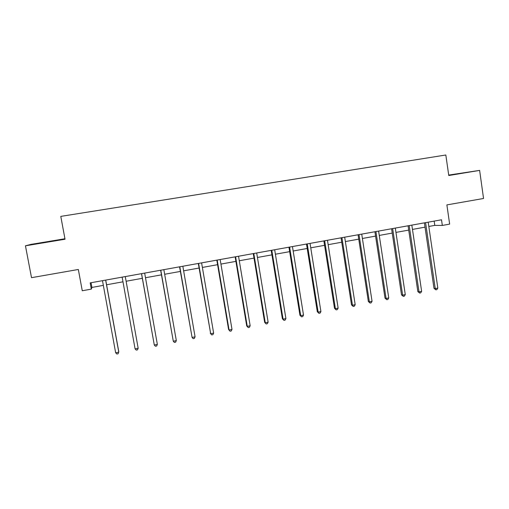 <?xml version="1.0" encoding="UTF-8"?>
<svg xmlns="http://www.w3.org/2000/svg" width="509" height="509" viewBox="0 0 509 509"><rect width="100%" height="100%" fill="white"/><g stroke="black" fill="none" stroke-linecap="round" stroke-linejoin="round"><path stroke-width="0.76" d="M47.579 241.966L56.136 240.426L47.579 241.966M448.734 175.319L460.81 173.302L448.722 175.223M64.942 238.759L30.954 244.396L25.45 245.809L31.513 277.679L78.329 269.477L82.267 290.76L91.321 289.118L91.913 287.432L103.346 285.364M25.45 245.809L65.031 239.236L60.787 216.389L445.827 154.997L448.766 175.516L479.624 170.394L448.703 175.083M479.624 170.394L483.55 198.478L446.877 204.904L449.644 224.113L442.334 225.442L441.513 219.786L90.176 282.883L91.321 289.118M428.82 226.467L434.788 225.385L442.334 225.442M106.585 284.779L122.981 281.808M126.111 281.242L142.329 278.308M145.491 277.736L161.455 274.847M164.668 274.268L180.371 271.424M183.628 270.833L199.076 268.039M202.385 267.441L217.585 264.686M220.931 264.082L235.896 261.378M239.287 260.761L254.01 258.101M257.439 257.478L271.933 254.856M275.401 254.226L289.659 251.65M293.171 251.013L307.207 248.475M310.751 247.832L324.57 245.332M328.152 244.683L341.749 242.22M345.369 241.565L358.75 239.147M362.402 238.486L375.578 236.1M379.262 235.432L392.229 233.084M395.951 232.409L408.714 230.1M412.468 229.425L425.034 227.148M434.164 221.11L434.788 225.385M91.047 282.724L91.913 287.432M424.404 222.859L434.005 288.355L435.246 288.609L425.581 222.649M437.829 288.088L436.887 289.608L435.857 289.812L435.246 288.609L437.829 288.088L428.19 222.178M435.857 289.812L434.005 288.355M408.078 225.792L417.844 291.6L419.022 291.867L409.198 225.589M421.637 291.345L420.708 292.86L419.664 293.069L419.022 291.867L421.637 291.345L411.832 225.118M419.664 293.069L417.844 291.6M391.58 228.757L401.518 294.876L402.638 295.156L392.643 228.566M405.279 294.628L404.362 296.149L403.313 296.365L402.638 295.156L405.279 294.628L395.302 228.083M403.313 296.365L401.518 294.876M374.917 231.748L385.02 298.185L386.083 298.484L375.916 231.57M388.749 297.943L387.852 299.477L386.783 299.686L386.083 298.484L388.749 297.943L378.607 231.086M386.783 299.686L385.02 298.185M358.075 234.77L368.357 301.532L369.362 301.837L359.01 234.604M372.054 301.296L371.163 302.83L370.088 303.046L369.362 301.837L372.054 301.296L361.734 234.115M370.088 303.046L368.357 301.532M341.062 237.824L351.522 304.91L352.463 305.235L341.933 237.671M355.18 304.687L354.309 306.227L353.221 306.443L352.463 305.235L355.18 304.687L344.682 237.175M353.221 306.443L351.522 304.91M323.87 240.916L334.508 308.32L335.386 308.664L324.678 240.77M338.135 308.11L337.276 309.65L336.182 309.873L335.386 308.664L338.135 308.11L327.459 240.267M336.182 309.873L334.508 308.32M306.501 244.034L317.317 311.769L318.131 312.125L307.239 243.9M320.912 311.572L320.066 313.118L318.958 313.34L318.131 312.125L320.912 311.572L310.045 243.397M318.958 313.34L317.317 311.769M288.94 247.189L299.947 315.256L300.698 315.631L289.615 247.069M303.504 315.065L302.677 316.617L301.551 316.84L300.698 315.631L303.504 315.065L292.452 246.56M301.551 316.84L299.947 315.256M271.195 250.371L282.393 318.78L283.074 319.168L271.8 250.263M285.912 318.596L285.097 320.148L283.965 320.377L283.074 319.168L285.912 318.596L274.669 249.747M283.965 320.377L282.393 318.78M253.266 253.597L264.655 322.337L265.265 322.744L253.794 253.501M268.135 322.165L267.333 323.724L266.188 323.953L265.265 322.744L268.135 322.165L256.695 252.979M266.188 323.953L264.655 322.337M235.139 256.848L246.725 325.938L247.266 326.358L235.597 256.765M250.161 325.773L249.385 327.338L248.227 327.573L247.266 326.358L250.161 325.773L238.53 256.243M248.227 327.573L246.725 325.938M216.815 260.137L228.605 329.571L229.069 330.01L217.203 260.067M232.002 329.425L231.239 330.99L230.068 331.225L229.069 330.01L232.002 329.425L220.162 259.539M230.068 331.225L228.605 329.571M198.294 263.465L210.681 333.707L198.605 263.407M213.64 333.109L212.896 334.68L211.712 334.916L210.681 333.707L213.64 333.109L201.596 262.873M211.712 334.916L210.287 333.249M179.569 266.831L192.09 337.435L179.804 266.786M195.081 336.837L194.355 338.409L193.159 338.65L192.09 337.435L195.081 336.837L182.833 266.245M160.64 270.228L173.295 341.215L160.793 270.203M176.324 340.604L175.611 342.182L174.402 342.43L173.295 341.215L176.324 340.604L163.853 269.649M141.502 273.664L154.297 345.026L141.572 273.651M157.351 344.415L156.657 345.999L155.436 346.241L154.297 345.026L157.351 344.415L144.671 273.098M125.271 276.578L138.174 348.264L135.082 348.888L122.141 277.144M138.174 348.264L137.5 349.855L136.266 350.103L135.082 348.888M105.649 280.103L118.782 352.158L115.658 352.788L102.487 280.669M105.732 280.09L118.762 351.611L118.126 353.749L116.879 354.003L115.658 352.788"/></g></svg>
